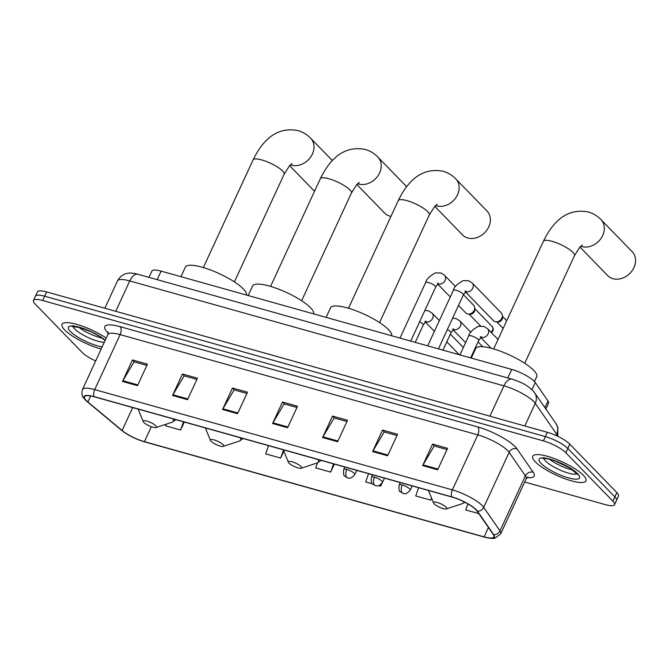 <?xml version="1.0" encoding="UTF-8"?>
<svg xmlns="http://www.w3.org/2000/svg" width="669" height="669" viewBox="0 0 669 669"><rect width="100%" height="100%" fill="white"/><g stroke="black" fill="none" stroke-linecap="round" stroke-linejoin="round"><path stroke-width="1" d="M148.995 277.367L151.905 271.087A18.331 4.558 24.8 0 1 161.104 271.121L511.752 369.422A18.331 4.558 24.8 0 1 535.25 382.543L548.011 400.965A18.331 4.558 24.8 0 1 548.58 403.181L545.879 409.027M524.672 482.031L605.32 504.635A18.331 4.558 -155.2 0 0 614.518 504.677L618.491 496.08A18.331 4.558 -155.2 0 0 616.86 492.601L569.796 444.157A18.331 4.558 -155.2 0 0 547.359 432.299L46.629 291.927A18.331 4.558 -155.2 0 0 37.422 291.885L35.432 296.183A18.331 4.558 -155.2 0 1 44.639 296.216A18.331 4.558 -155.2 0 0 35.432 296.183L33.45 300.481A18.331 4.558 -155.2 0 0 35.081 303.96L82.145 352.404A18.331 4.558 -155.2 0 0 95.667 360.942M614.518 504.677A18.331 4.558 -155.2 0 0 612.896 501.198L565.823 452.746A18.331 4.558 -155.2 0 0 543.387 440.896L545.377 436.598L44.639 296.216L545.377 436.598A18.331 4.558 -155.2 0 1 567.814 448.447A18.331 4.558 -155.2 0 0 545.377 436.598L547.359 432.299M612.896 501.198L614.878 496.9L567.814 448.447L614.878 496.9A18.331 4.558 -155.2 0 1 616.509 500.379A18.331 4.558 -155.2 0 0 614.878 496.9L616.86 492.601M64.617 329.867A29.319 7.292 -155.2 0 0 101.178 349.017A29.319 7.292 -155.2 0 1 64.617 329.867A29.319 7.292 -155.2 0 1 62.008 324.298A29.319 7.292 -155.2 0 0 64.617 329.867M535.334 461.827A29.319 7.292 -155.2 0 0 563.95 478.385A29.319 7.292 -155.2 0 0 585.96 480.86A29.319 7.292 -155.2 0 0 583.36 475.291A29.319 7.292 -155.2 0 0 554.743 458.725A29.319 7.292 -155.2 0 0 532.725 456.258A29.319 7.292 -155.2 0 0 535.334 461.827A29.319 7.292 -155.2 0 0 563.95 478.385A29.319 7.292 -155.2 0 0 585.96 480.86A29.319 7.292 -155.2 0 0 583.36 475.291A29.319 7.292 -155.2 0 0 554.743 458.725A29.319 7.292 -155.2 0 0 532.725 456.258A29.319 7.292 -155.2 0 0 535.334 461.827M86.234 400.48A19.552 4.859 24.8 0 1 84.495 396.767A19.552 4.859 24.8 0 1 94.312 396.809L451.976 497.075A19.552 4.859 24.8 0 1 477.047 511.074L493.321 534.556A19.552 4.859 24.8 0 1 493.923 536.923A19.552 4.859 24.8 0 1 484.105 536.881L144.429 441.657A19.552 4.859 24.8 0 1 122.118 430.493L87.856 401.969A19.552 4.859 24.8 0 1 86.234 400.48M85.833 400.371A20.037 4.984 -155.2 0 0 87.497 401.893L121.758 430.418A20.037 4.984 -155.2 0 0 126.031 433.495A20.037 4.984 -155.2 0 0 143.291 441.465A20.037 4.984 -155.2 0 0 144.629 441.866L484.297 537.09A20.037 4.984 -155.2 0 0 493.747 534.707L477.474 511.216A20.037 4.984 -155.2 0 0 451.784 496.875L94.112 396.608A20.037 4.984 -155.2 0 0 85.833 400.371M437.651 469.797L447.578 448.305L432.567 444.099L422.641 465.591L437.651 469.797M447.001 449.551L434.223 445.972L423.017 464.871A4.884 2.567 105.7 0 0 422.641 465.591M434.44 446.031L432.567 444.099M387.627 455.773L397.553 434.29L382.543 430.075L372.616 451.567L387.627 455.773M396.976 435.527L384.207 431.948L372.993 450.847A4.884 2.567 105.7 0 0 372.616 451.567M384.416 432.007L382.543 430.075M337.602 441.749L347.529 420.266L332.518 416.051L322.592 437.543L337.602 441.749M346.952 421.503L334.182 417.924L322.968 436.824A4.884 2.567 105.7 0 0 322.592 437.543M334.391 417.983L332.518 416.051M137.505 385.653L147.439 364.17L132.429 359.964L122.502 381.447L137.505 385.653M146.862 365.408L134.084 361.829L122.879 380.728A4.884 2.567 105.7 0 0 122.502 381.447M134.302 361.887L132.429 359.964M187.529 399.677L197.455 378.194L182.453 373.988L172.527 395.471L187.529 399.677M196.887 379.432L184.109 375.853L172.903 394.752A4.884 2.567 105.7 0 0 172.527 395.471M184.326 375.911L182.453 373.988M237.554 413.701L247.48 392.218L232.478 388.012L222.551 409.495L237.554 413.701M246.911 393.456L234.133 389.876L222.919 408.776A4.884 2.567 105.7 0 0 222.551 409.495M234.351 389.935L232.478 388.012M287.578 427.725L297.504 406.242L282.502 402.036L272.567 423.519L287.578 427.725M296.936 407.48L284.158 403.9L272.944 422.8A4.884 2.567 105.7 0 0 272.567 423.519M284.375 403.959L282.502 402.036M106.22 338.104A29.319 7.292 -155.2 0 0 78.934 325.009A29.319 7.292 -155.2 0 0 62.008 324.298A29.319 7.292 -155.2 0 1 78.934 325.009A29.319 7.292 -155.2 0 1 106.22 338.104M543.387 440.896L42.657 300.515A18.331 4.558 -155.2 0 0 33.45 300.481M418.602 487.726L415.717 495.93L430.727 500.136L431.605 498.229M467.874 503.882L465.741 509.954L478.812 513.616M268.537 445.654L265.652 453.858L280.654 458.064L283.848 451.157M166.18 424.179L165.603 425.81L180.613 430.016L184.301 422.039M378.821 485.585L380.703 486.112L382.066 483.169M368.577 473.702L365.7 481.906L372.407 483.787M317.441 462.864L315.676 467.882L330.678 472.088L334.366 464.11M330.678 472.088L333.563 463.885M280.654 458.064L283.439 450.145M180.613 430.016L183.498 421.813M380.703 486.112L381.481 483.913M430.727 500.136L431.497 497.953M155.835 425.819A7.334 1.823 -155.2 0 0 147.832 421.378A7.334 1.823 -155.2 0 0 143.199 421.587A7.334 1.823 -155.2 0 0 143.827 422.448A7.334 1.823 -155.2 0 0 150.115 426.245A7.334 1.823 -155.2 0 0 156.061 427.533A7.334 1.823 -155.2 0 0 155.835 425.819M246.46 295.046A33.601 8.354 -155.2 0 0 243.357 288.966A33.601 8.354 -155.2 0 0 210.568 269.992A33.601 8.354 -155.2 0 0 185.346 267.157L180.948 276.682M356.836 184.502L384.541 213.026A17.101 13.907 -44.2 0 0 389.86 216.146A17.101 13.907 -44.2 0 0 390.947 216.396M223.061 444.659A7.334 1.823 -155.2 0 0 215.067 440.219A7.334 1.823 -155.2 0 0 210.434 440.436A7.334 1.823 -155.2 0 0 211.053 441.297A7.334 1.823 -155.2 0 0 217.35 445.094A7.334 1.823 -155.2 0 0 223.295 446.374A7.334 1.823 -155.2 0 0 223.061 444.659M313.694 313.895A33.601 8.354 -155.2 0 0 310.592 307.815A33.601 8.354 -155.2 0 0 277.802 288.832A33.601 8.354 -155.2 0 0 252.581 286.006L248.174 295.531M434.766 206.353L462.48 234.869A17.101 13.907 -44.2 0 0 467.798 237.997A17.101 13.907 -44.2 0 0 486.89 230.077A17.101 13.907 -44.2 0 0 487.015 211.036L455.806 178.907A17.101 13.907 135.8 0 1 455.681 197.949A17.101 13.907 135.8 0 1 436.589 205.868A17.101 13.907 135.8 0 1 435.569 205.534M301 466.51A7.334 1.823 -155.2 0 0 292.997 462.07A7.334 1.823 -155.2 0 0 288.364 462.279A7.334 1.823 -155.2 0 0 288.991 463.149A7.334 1.823 -155.2 0 0 295.28 466.945A7.334 1.823 -155.2 0 0 301.234 468.225A7.334 1.823 -155.2 0 0 301 466.51M391.624 335.746A33.601 8.354 -155.2 0 0 388.53 329.666A33.601 8.354 -155.2 0 0 355.741 310.684A33.601 8.354 -155.2 0 0 330.511 307.857L326.112 317.382M579.939 247.045L607.644 275.569A17.101 13.907 -44.2 0 0 612.963 278.689A17.101 13.907 -44.2 0 0 632.063 270.778A17.101 13.907 -44.2 0 0 632.18 251.728L600.971 219.599A17.101 13.907 135.8 0 1 600.846 238.649A17.101 13.907 135.8 0 1 581.754 246.56A17.101 13.907 135.8 0 1 580.742 246.234M446.164 507.211A7.334 1.823 -155.2 0 0 438.17 502.77A7.334 1.823 -155.2 0 0 433.537 502.979A7.334 1.823 -155.2 0 0 434.164 503.841A7.334 1.823 -155.2 0 0 440.453 507.637A7.334 1.823 -155.2 0 0 446.399 508.925A7.334 1.823 -155.2 0 0 446.164 507.211M534.456 381.556L536.68 376.739A33.601 8.354 -155.2 0 0 533.695 370.358A33.601 8.354 -155.2 0 0 500.905 351.384A33.601 8.354 -155.2 0 0 475.684 348.557L471.277 358.074M463.433 294.753L473.619 305.24A5.494 4.474 135.8 0 1 474.697 307.824A5.494 4.474 135.8 0 1 474.179 310.332A5.494 4.474 135.8 0 1 468.283 314.054A5.494 4.474 135.8 0 1 467.447 313.903A5.494 4.474 135.8 0 1 465.733 312.9L458.491 305.44M474.697 307.824L474.789 309.697A3.972 3.228 135.8 0 1 474.413 311.511A3.972 3.228 135.8 0 1 470.156 314.196L468.283 314.054M465.607 291.575A5.494 4.474 135.8 0 0 465.8 291.651A5.494 4.474 135.8 0 0 466.076 291.743A5.494 4.474 135.8 0 0 472.214 289.192A5.494 4.474 135.8 0 0 472.255 283.071L501.332 313.008A5.494 4.474 135.8 0 1 502.411 315.592A5.494 4.474 135.8 0 1 501.892 318.101A5.494 4.474 135.8 0 1 495.997 321.822A5.494 4.474 135.8 0 1 495.152 321.672A5.494 4.474 135.8 0 1 493.446 320.668L465.381 291.784M502.411 315.592L502.503 317.466A3.972 3.228 135.8 0 1 502.126 319.28A3.972 3.228 135.8 0 1 497.87 321.965L495.997 321.822M157.165 279.659L161.104 271.121M544.926 407.647L548.011 400.965M531.947 389.692L535.25 382.543M507.813 377.952L511.752 369.422M557.52 436.196A24.435 6.08 -155.2 0 0 556.633 434.189L535.259 403.34A24.435 6.08 -155.2 0 0 533.845 401.651A24.435 6.08 -155.2 0 0 503.924 385.846L129.753 280.947A24.435 6.08 -155.2 0 0 117.476 280.896C121.365 273.939 127.102 273.32 128.18 273.261C130.263 272.818 133.541 273.161 138.006 274.282L512.178 379.181A12.218 6.431 -74.3 0 0 503.924 385.846L489.9 416.193M115.729 311.294L129.753 280.947A12.218 6.431 -74.3 0 1 138.006 274.282M524.805 425.977L535.259 403.34A12.218 10.905 -34.7 0 0 534.59 392.736L555.964 423.586L557.913 427.474L557.745 436.305M46.629 291.927L42.657 300.515M569.796 444.157L565.823 452.746M555.964 423.586A12.218 10.905 -34.7 0 1 556.633 434.189L556.031 435.502M108.227 333.137A30.548 7.593 24.8 0 1 120.136 326.689L477.8 426.956A6.113 3.211 -74.3 0 1 477.791 434.875L120.127 334.609A24.435 6.08 -155.2 0 0 107.851 334.559L108.077 331.883M477.8 426.956A30.548 7.593 24.8 0 1 515.197 446.716A30.548 7.593 24.8 0 1 516.97 448.824L533.235 472.314A30.548 7.593 24.8 0 1 526.996 477.607M507.712 450.689A24.435 6.08 -155.2 0 0 477.791 434.875L452.378 489.884A24.435 6.08 24.8 0 1 483.712 507.378L499.986 530.86A24.435 6.08 24.8 0 1 500.738 533.82L526.16 478.812A24.435 6.08 -155.2 0 0 525.399 475.86L509.126 452.369A24.435 6.08 -155.2 0 0 507.712 450.689M94.112 396.608A6.113 3.211 105.7 0 1 94.714 389.617A24.435 6.08 24.8 0 0 82.438 389.567C80.74 397.202 84.102 397.854 85.231 399.861L87.229 401.693A6.113 4.332 -50.2 0 0 87.497 401.893M493.747 534.707A6.113 5.452 -34.7 0 0 499.986 530.86L525.399 475.86A6.113 5.452 145.3 0 1 533.235 472.314M126.031 433.495L121.49 430.226A6.113 4.332 -50.2 0 0 121.758 430.418M477.474 511.216A6.113 5.452 -34.7 0 0 483.712 507.378L509.126 452.369A6.113 5.452 145.3 0 1 516.97 448.824M451.784 496.875A6.113 3.211 -74.3 0 1 452.378 489.884L94.714 389.617L120.127 334.609A6.113 3.211 -74.3 0 0 120.136 326.689M484.105 536.881L488.437 527.506M87.856 401.969L90.633 395.956M122.118 430.493L132.705 407.572M144.429 441.657L151.336 426.722M287.913 426.998L272.944 422.8M237.888 412.974L222.919 408.776M187.864 398.95L172.903 394.752M137.847 384.926L122.879 380.728M337.937 441.022L322.968 436.824M387.961 455.045L372.993 450.847M437.986 469.069L423.017 464.871M73.138 326.43A18.623 4.633 -155.2 0 0 74.869 329.098A18.623 4.633 -155.2 0 0 89.061 337.979A18.623 4.633 -155.2 0 0 104.305 342.244M78.758 327.25A18.623 4.633 -155.2 0 0 102.14 338.054M105.25 340.203A22.286 5.544 -155.2 0 0 78.198 326.924A22.286 5.544 -155.2 0 0 70.379 331.481A22.286 5.544 -155.2 0 0 102.148 346.918M203.334 267.55L253.083 159.883A17.101 4.257 24.8 0 1 261.679 159.916A17.101 4.257 24.8 0 1 282.619 170.988A17.101 4.257 24.8 0 1 284.141 174.233L289.501 165.77L292.077 163.554M253.083 159.883C261.855 141.903 275.486 126.198 297.989 130.597C302.873 132.01 307.088 134.544 310.633 138.207A17.101 13.907 135.8 0 1 310.508 157.257A17.101 13.907 135.8 0 1 291.416 165.168A17.101 13.907 135.8 0 1 290.405 164.842M175.888 419.68L172.242 422.172A20.204 5.026 -155.2 0 0 172.736 418.794M270.569 286.399L320.317 178.732A17.101 4.257 24.8 0 1 328.905 178.765A17.101 4.257 24.8 0 1 349.854 189.837A17.101 4.257 24.8 0 1 351.376 193.082L356.728 184.619L359.312 182.403M320.317 178.732C329.081 160.752 342.72 145.039 365.215 149.438C370.108 150.86 374.322 153.393 377.868 157.056A17.101 13.907 135.8 0 1 377.742 176.106A17.101 13.907 135.8 0 1 358.651 184.017A17.101 13.907 135.8 0 1 357.639 183.682M243.123 438.529L239.477 441.022A20.204 5.026 -155.2 0 0 239.97 437.643M348.507 308.25L398.256 200.583A17.101 4.257 24.8 0 1 406.844 200.616A17.101 4.257 24.8 0 1 427.784 211.68A17.101 4.257 24.8 0 1 429.306 214.933L434.666 206.462L437.25 204.246M321.061 460.372L317.407 462.873A20.204 5.026 -155.2 0 0 317.909 459.494M493.672 348.942L543.42 241.275A17.101 4.257 24.8 0 1 552.009 241.308A17.101 4.257 24.8 0 1 572.957 252.38A17.101 4.257 24.8 0 1 574.479 255.625L579.831 247.162L582.415 244.946M464.98 502.302L462.58 503.565A20.204 5.026 -155.2 0 0 463.809 501.717M543.855 458.39A18.623 4.633 -155.2 0 0 545.586 461.058A18.623 4.633 -155.2 0 0 562.261 470.993A18.623 4.633 -155.2 0 0 577.13 473.761M549.483 459.21A18.623 4.633 -155.2 0 0 572.856 470.014M577.598 473.677A22.286 5.544 -155.2 0 0 550.311 459.252A22.286 5.544 -155.2 0 0 541.096 463.441A22.286 5.544 -155.2 0 0 568.382 477.858A22.286 5.544 -155.2 0 0 577.598 473.677M455.489 286.575L444.542 275.302A5.494 4.474 135.8 0 1 444.5 281.423A5.494 4.474 135.8 0 1 438.362 283.974A5.494 4.474 135.8 0 1 438.086 283.882A5.494 4.474 135.8 0 1 437.894 283.807M437.3 283.363L438.421 283.422L435.67 287.085A5.494 1.371 -155.2 0 0 435.176 286.039A5.494 1.371 -155.2 0 0 428.737 282.569A5.494 1.371 -155.2 0 0 425.685 282.477C426.136 279.55 429.331 276.356 435.276 272.885L441.038 273.019L444.542 275.302M474.731 308.576L492.192 326.547A3.972 3.228 135.8 0 1 490.921 332.175M465.014 291.132L466.134 291.191L463.383 294.853A5.494 1.371 -155.2 0 0 462.889 293.808A5.494 1.371 -155.2 0 0 456.45 290.338A5.494 1.371 -155.2 0 0 453.398 290.246C453.85 287.319 457.044 284.124 462.99 280.654L468.752 280.788L472.255 283.071M346.81 469.437A6.113 1.522 -155.2 0 0 343.741 469.429C343.289 473.786 343.649 476.027 344.819 476.161L347.637 477.867A6.113 3.211 -74.3 0 1 346.801 477.357A6.113 3.211 105.7 0 1 346.81 469.437A6.113 1.522 -155.2 0 1 354.286 473.393A6.113 1.522 -155.2 0 1 354.829 474.547C349.327 480.71 348.591 477.198 347.637 477.867M424.899 310.399L428.645 310.909L432.141 313.192A5.494 4.474 135.8 0 1 432.701 318.285A5.494 4.474 135.8 0 1 425.685 321.764A5.494 4.474 135.8 0 1 425.501 321.689M424.899 321.245L426.028 321.312L423.276 324.967A5.494 1.371 -155.2 0 0 422.783 323.93A5.494 1.371 -155.2 0 0 419.63 321.797M374.523 477.206A6.113 1.522 -155.2 0 0 371.454 477.198C370.994 481.555 371.362 483.796 372.533 483.93L375.351 485.635A6.113 3.211 -74.3 0 1 374.515 485.125A6.113 3.211 105.7 0 1 374.523 477.206A6.113 1.522 -155.2 0 1 381.999 481.162A6.113 1.522 -155.2 0 1 382.543 482.316C377.04 488.479 376.304 484.966 375.351 485.635M452.604 318.168L456.358 318.678L459.854 320.961A5.494 4.474 135.8 0 1 460.414 326.054A5.494 4.474 135.8 0 1 453.398 329.533A5.494 4.474 135.8 0 1 453.214 329.457M452.612 329.014L453.741 329.081L450.99 332.736A5.494 1.371 -155.2 0 0 450.496 331.699A5.494 1.371 -155.2 0 0 447.344 329.566M402.236 484.975A6.113 1.522 -155.2 0 0 399.167 484.966C398.707 489.323 399.075 491.564 400.246 491.698L403.064 493.404A6.113 3.211 -74.3 0 1 402.228 492.894A6.113 3.211 105.7 0 1 402.236 484.975A6.113 1.522 -155.2 0 1 409.712 488.93A6.113 1.522 -155.2 0 1 410.256 490.093C404.745 496.247 404.017 492.735 403.064 493.404M480.325 336.783L481.446 336.85L478.703 340.504A5.494 1.371 -155.2 0 0 478.21 339.467A5.494 1.371 -155.2 0 0 471.762 335.989A5.494 1.371 -155.2 0 0 468.718 335.897C469.17 332.978 472.364 329.784 478.31 326.313L484.072 326.447L487.567 328.73A5.494 4.474 135.8 0 1 488.127 333.823A5.494 4.474 135.8 0 1 481.111 337.301A5.494 4.474 135.8 0 1 480.919 337.226M512.178 379.181C523.785 383.028 527.665 385.904 532.599 390.336L534.59 392.736M117.476 280.896L104.841 308.242M143.291 441.465L484.339 537.098C485.251 537.642 493.856 539.03 495.11 538.119L500.738 533.82M87.229 401.693L121.49 430.226M82.438 389.567L107.851 334.559M526.16 478.812L528.05 476.913M73.214 325.56L72.311 326.531L79.996 327.576L90.934 331.682L98.887 335.913L105.133 340.454M310.633 138.207L332.368 160.577M143.199 421.587L138.132 409.094M156.061 427.533L172.242 422.172M289.602 165.653L314.514 191.292M234.393 281.9L284.141 174.233M377.868 157.056L406.635 186.676M210.434 440.436L205.358 427.943M223.295 446.374L239.477 441.022M301.627 300.749L351.376 193.082M398.256 200.583C407.02 182.604 420.65 166.89 443.154 171.289C448.038 172.702 452.252 175.245 455.806 178.907M288.364 462.279L283.296 449.794M301.234 468.225L317.407 462.873M379.557 322.6L429.306 214.933M543.42 241.275C552.184 223.295 565.823 207.591 588.319 211.989C593.211 213.403 597.425 215.936 600.971 219.599M433.537 502.979L428.469 490.486M446.399 508.925L462.58 503.565M524.73 363.292L574.479 255.625M543.93 457.521L543.027 458.491L544.733 458.399C548.789 458.942 552.193 459.779 554.961 460.899L569.612 467.874L577.59 474.455M399.987 338.088L425.685 282.477M410.707 341.098L435.67 287.085M437.668 284.016L450.279 296.994M480.518 325.928L469.036 314.112M492.192 326.547L493.287 328.847L493.053 330.737L491.431 332.702M427.7 345.856L453.398 290.246M506.709 320.735L502.444 316.345M438.421 348.867L463.383 294.853M503.138 328.454L496.749 321.881M425.275 321.906L434.424 331.314M463.349 347.504L450.346 334.124M344.844 467.046L343.741 469.429M415.24 342.361L423.276 324.967M432.141 313.192L439.366 320.618M459.285 354.712L446.783 341.842M356.753 470.382L354.829 474.547M452.988 329.675L465.599 342.645M482.75 346.709L478.059 341.892M372.549 474.814L371.454 477.198M442.953 350.138L450.99 332.736M459.854 320.961L470.809 332.225M474.965 350.096L474.497 349.611M384.466 478.151L382.543 482.316M459.938 354.896L468.718 335.897M480.702 337.444L491.213 348.256M400.263 482.583L399.167 484.966M470.658 357.907L478.703 340.504M487.567 328.73L498.037 339.501M412.179 485.92L410.256 490.093"/></g></svg>
